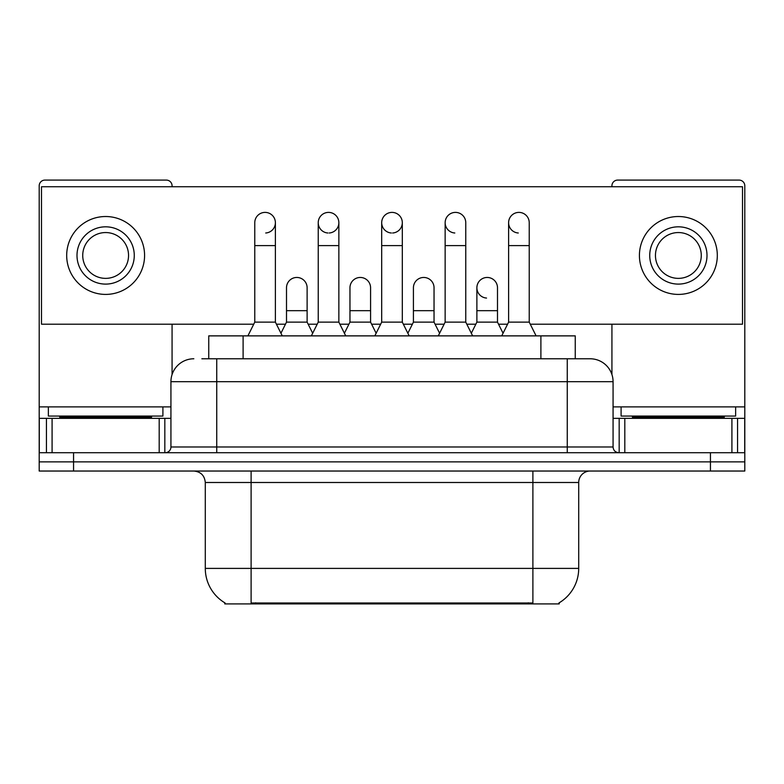 <?xml version="1.0" encoding="UTF-8"?>
<svg xmlns="http://www.w3.org/2000/svg" width="784" height="784" viewBox="0 0 784 784"><rect width="100%" height="100%" fill="white"/><g stroke="black" fill="none" stroke-linecap="round" stroke-linejoin="round"><path stroke-width="1.18" d="M208.75 358.778L208.75 335.875L575.25 335.875L575.25 358.778M559.237 602.778L559.237 603.905L224.763 603.905L224.763 602.778M225.106 602.984A40.092 40.092 0 0 1 205.29 568.4L251.105 568.4L251.105 602.984L532.895 602.984L532.895 568.4L578.71 568.4L578.71 482.493A11.456 11.456 0 0 1 590.166 471.037M205.29 568.4L205.29 482.493C204.614 475.535 200.792 471.713 193.834 471.037M558.894 602.984A40.092 40.092 0 0 0 578.71 568.4M73.559 471.037L744.8 471.037L744.8 461.874L39.2 461.874L39.2 471.037L73.559 471.037L73.559 461.874L39.2 461.874L39.2 418.342L52.087 418.342L52.087 452.711M202.38 358.778L590.166 358.778A22.912 22.912 0 0 1 613.068 381.69L613.068 446.978C613.382 450.428 615.293 452.339 618.801 452.711M201.86 358.778L216.747 358.778L216.747 381.69L170.932 381.69L170.932 446.978A5.723 5.723 0 0 1 165.199 452.711M193.834 358.778A22.912 22.912 0 0 0 170.932 381.69M710.441 471.037L710.441 461.874L744.8 461.874L744.8 418.342L744.8 452.711L39.2 452.711M710.441 452.711L710.441 461.874L73.559 461.874L73.559 452.711M589.813 358.778L582.14 358.778M247.901 335.875L254.771 322.126L275.39 322.126L282.269 335.875M275.39 322.126L275.39 222.705A10.31 10.31 0 0 0 265.08 212.395A10.31 10.31 0 0 1 265.727 212.415M254.771 322.126L254.771 245.608L275.39 245.608M254.771 245.608L254.771 222.705A10.31 10.31 0 0 1 265.08 212.395M280.946 333.239L286.503 322.126L307.122 322.126L312.679 333.239M307.122 322.126L307.122 287.767A10.31 10.31 0 0 0 297.459 277.477A10.31 10.31 0 0 1 307.122 287.767M286.503 322.126L286.503 310.67L307.122 310.67M286.503 310.67L286.503 287.767A10.31 10.31 0 0 1 297.459 277.477M311.356 335.875L318.235 322.126L338.855 322.126L345.724 335.875M338.855 322.126L338.855 222.705A10.31 10.31 0 0 0 328.545 212.395A10.31 10.31 0 0 0 318.235 222.382A10.31 10.31 0 0 0 327.898 232.995M318.235 322.126L318.235 245.608L338.855 245.608M318.235 245.608L318.235 222.705A10.31 10.31 0 0 1 329.192 212.415M374.821 335.875L381.69 322.126L402.31 322.126L409.179 335.875M402.31 322.126L402.31 222.705A10.31 10.31 0 0 0 392 212.395A10.31 10.31 0 0 0 381.7 222.382A10.31 10.31 0 0 0 391.353 232.995M381.69 322.126L381.69 245.608L402.31 245.608M381.69 245.608L381.69 222.705A10.31 10.31 0 0 1 392.647 212.415M438.276 335.875L445.145 322.126L465.765 322.126L472.644 335.875M465.765 322.126L465.765 222.705A10.31 10.31 0 0 0 455.455 212.395A10.31 10.31 0 0 0 445.155 222.382A10.31 10.31 0 0 0 454.808 232.995M445.145 322.126L445.145 245.608L465.765 245.608M445.145 245.608L445.145 222.705A10.31 10.31 0 0 1 456.102 212.415M501.731 335.875L508.61 322.126L529.229 322.126L536.099 335.875M529.229 322.126L529.229 222.705A10.31 10.31 0 0 0 518.92 212.395A10.31 10.31 0 0 0 508.61 222.382A10.31 10.31 0 0 0 518.273 232.995M508.61 322.126L508.61 245.608L529.229 245.608M508.61 245.608L508.61 222.705A10.31 10.31 0 0 1 519.567 212.415M344.411 333.239L349.958 322.126L370.577 322.126L376.134 333.239M370.577 322.126L370.577 287.767A10.31 10.31 0 0 0 360.914 277.477A10.31 10.31 0 0 1 370.577 287.767M349.958 322.126L349.958 310.67L370.577 310.67M349.958 310.67L349.958 287.767A10.31 10.31 0 0 1 360.914 277.477M407.866 333.239L413.423 322.126L434.042 322.126L439.589 333.239M434.042 322.126L434.042 287.767A10.31 10.31 0 0 0 424.379 277.477A10.31 10.31 0 0 1 434.042 287.767M413.423 322.126L413.423 310.67L434.042 310.67M413.423 310.67L413.423 287.767A10.31 10.31 0 0 1 424.379 277.477M471.321 333.239L476.878 322.126L497.497 322.126L503.054 333.239M497.497 322.126L497.497 287.767A10.31 10.31 0 0 0 487.834 277.477A10.31 10.31 0 0 1 497.497 287.767M476.878 322.126L476.878 310.67L497.497 310.67M476.878 310.67L476.878 287.767A10.31 10.31 0 0 1 487.834 277.477M162.905 406.886L48.363 406.886L48.363 416.059L162.905 416.059L162.905 406.886L170.932 406.886M151.459 418.342L151.459 417.196A1.147 1.147 0 0 1 152.596 416.059M151.459 417.196L59.819 417.196A1.147 1.147 0 0 0 58.673 416.059M59.819 417.196L59.819 418.342M735.637 406.886L621.095 406.886L621.095 416.059L735.637 416.059L735.637 406.886L744.8 406.886L744.8 418.342L737.558 418.342L737.558 452.711M724.181 418.342L724.181 417.196A1.147 1.147 0 0 1 725.327 416.059M724.181 417.196L632.541 417.196A1.147 1.147 0 0 0 631.404 416.059M632.541 417.196L632.541 418.342M159.191 452.711L159.191 418.342L52.087 418.342M172.068 186.739L172.068 185.818A5.723 5.723 0 0 0 166.345 180.095L44.923 180.095A5.723 5.723 0 0 0 39.2 185.818L39.2 418.342M172.068 324.194L172.068 374.536M159.191 418.342L170.932 418.342M731.913 452.711L731.913 418.342L624.809 418.342L624.809 452.711M744.8 406.886L744.8 185.818A5.723 5.723 0 0 0 739.077 180.095L617.655 180.095A5.723 5.723 0 0 0 611.932 185.818L611.932 186.739M611.932 324.194L611.932 374.536M613.068 418.342L624.809 418.342M731.913 418.342L737.558 418.342M487.187 277.458A10.31 10.31 0 0 0 476.888 287.444A10.31 10.31 0 0 0 486.541 298.057M392.647 232.995A10.31 10.31 0 0 0 402.31 222.705M530.258 324.194L742.507 324.194L742.507 186.739L41.493 186.739L41.493 324.194L253.742 324.194M276.419 324.194L285.474 324.194M308.151 324.194L317.206 324.194M339.884 324.194L348.929 324.194M371.606 324.194L380.661 324.194M403.339 324.194L412.394 324.194M435.071 324.194L444.116 324.194M466.794 324.194L475.849 324.194M498.526 324.194L507.581 324.194M265.727 232.995A10.31 10.31 0 0 0 275.39 222.705M329.192 232.995A10.31 10.31 0 0 0 338.855 222.705M105.634 226.821A28.636 28.636 0 0 0 76.999 255.466A28.636 28.636 0 0 0 105.634 284.102A28.636 28.636 0 0 0 134.27 255.466A28.636 28.636 0 0 0 105.634 226.821M105.634 232.554A22.912 22.912 0 0 0 82.732 255.466A22.912 22.912 0 0 0 105.634 278.369A22.912 22.912 0 0 0 128.547 255.466A22.912 22.912 0 0 0 105.634 232.554M105.634 294.412A38.945 38.945 0 0 0 144.579 255.466A38.945 38.945 0 0 0 105.634 216.521A38.945 38.945 0 0 0 66.689 255.466A38.945 38.945 0 0 0 105.634 294.412M678.366 226.821A28.636 28.636 0 0 0 649.73 255.466A28.636 28.636 0 0 0 678.366 284.102A28.636 28.636 0 0 0 707.001 255.466A28.636 28.636 0 0 0 678.366 226.821M678.366 232.554A22.912 22.912 0 0 0 655.453 255.466A22.912 22.912 0 0 0 678.366 278.369A22.912 22.912 0 0 0 701.268 255.466A22.912 22.912 0 0 0 678.366 232.554M678.366 294.412A38.945 38.945 0 0 0 717.311 255.466A38.945 38.945 0 0 0 678.366 216.521A38.945 38.945 0 0 0 639.421 255.466A38.945 38.945 0 0 0 678.366 294.412M528.308 603.905L528.308 602.778M255.692 603.905L255.692 602.778M243.109 358.778L243.109 335.875M540.891 358.778L540.891 335.875M532.895 471.037L532.895 482.493L205.29 482.493M578.71 482.493L532.895 482.493L532.895 568.4L251.105 568.4L251.105 471.037M216.747 452.711L216.747 446.978L613.068 446.978M170.932 446.978L216.747 446.978L216.747 381.69L567.253 381.69L567.253 452.711M613.068 381.69L567.253 381.69L567.253 358.778M48.363 406.886L39.2 406.886M164.826 418.342L164.826 452.711M39.288 418.342L39.288 452.711M46.442 452.711L46.442 418.342M621.095 406.886L613.068 406.886M744.712 452.711L744.712 418.342M619.174 452.711L619.174 418.342"/></g></svg>
